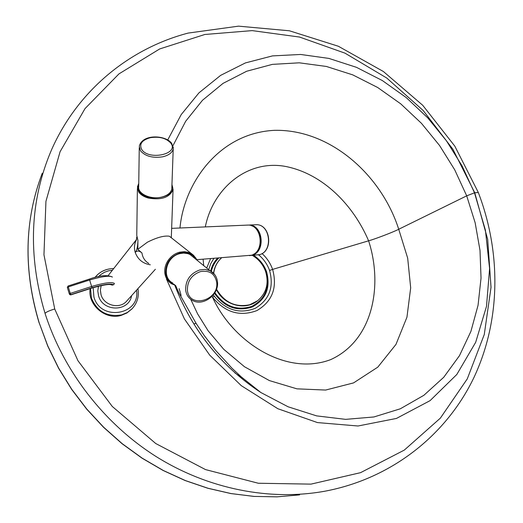<?xml version="1.0" encoding="UTF-8"?>
<svg xmlns="http://www.w3.org/2000/svg" width="523" height="523" viewBox="0 0 523 523"><rect width="100%" height="100%" fill="white"/><g stroke="black" fill="none" stroke-linecap="round" stroke-linejoin="round"><path stroke-width="0.78" d="M258.669 254.878C263.716 259.12 267.351 264.318 269.567 270.469C274.111 287.199 269.332 299.816 255.237 308.328C239.547 314.284 225.89 310.237 214.267 296.195L213.377 294.854M175.669 285.597C178.48 292.272 180.245 295.724 180.965 295.953L180.971 295.953C181.233 295.6 180.612 293.161 179.101 288.637M172.956 145.708L185.672 121.258L202.499 100.259L223.06 83.366L246.634 71.259L272.372 64.368L299.287 62.819L326.352 66.454L352.737 74.867L377.684 87.504L400.723 103.835L421.446 123.317L439.542 145.472L454.729 169.831L466.699 195.844L475.152 222.759L480.003 250.373L481.036 278.079L478.055 305.295L470.903 331.405L459.475 355.673L443.713 377.305L423.859 395.31L400.324 408.79L373.906 416.968L345.644 419.361L316.637 415.883L288.088 406.783L260.899 392.544C220.876 366.087 192.157 330.288 174.728 285.133M179.873 294.606L196.184 323.521L204.055 335.289L215.607 350.351L231.918 368.146L241.28 376.9L260.892 392.544C220.928 366.113 192.209 330.314 174.741 285.14M190.712 299.274L197.622 313.924L208.121 330.791L223.713 349.266L244.489 366.747L269.391 380.587L296.94 388.844L325.639 390.053L353.541 382.908L377.802 367.146L395.983 344.389L406.946 317.2L410.686 287.833L407.679 258.14L398.729 229.264C393.584 232.003 374.05 239.41 368.61 240.815L272.614 269.397C277.569 287.663 272.339 301.392 256.93 310.577C239.867 316.912 225.073 312.479 212.554 297.28C232.604 341.754 286.068 376.619 330.726 359.602C373.768 339.976 382.862 284.492 368.604 240.815C353.535 205.415 323.227 173.858 285.571 166.445C247.131 159.254 212.9 188.666 205.304 226.91M234.866 372.892L243.26 378.632M193.778 323.783L196.164 323.489M179.971 228.002C184.161 182.723 219.242 132.907 274.647 130.325C330.654 129.194 381.509 175.31 398.729 229.264L466.699 195.844L474.498 192.824L485.416 230.179L489.593 268.521L486.495 306.373L475.682 342.304L456.814 374.481L430.083 400.638L396.447 418.433L358.007 425.997L317.494 422.591L277.837 408.718L241.28 385.654L209.723 355.156L184.436 318.971L166.504 279.171M203.709 265.599L203.107 259.192M214.267 296.195L212.554 297.28L211.985 296.43M208.716 269.659L210.723 263.684L213.894 258.355M90.172 288.631C87.38 304.817 105.404 320.305 121.212 315.376L126.926 312.97L131.927 308.936M171.851 187.378L171.799 188.94C170.929 192.824 167.543 195.543 161.633 197.093C150.735 199.936 137.268 193.628 138.706 186.482L139.262 147.663M172.799 283.054C161.143 277.406 166.209 256.42 180.023 253.577L183.717 253.08L187.966 253.668L189.921 254.433L194.366 258.035M171.283 237.769L169.374 236.226C164.137 235.461 156.802 237.462 147.375 242.221L137.804 249.321L141.942 252.962C139.183 250.602 136.948 250.445 135.241 252.485C133.921 248.092 134.287 243.96 136.333 240.077L136.745 237.056M89.355 279.125L68.088 285.996L68.278 286.918L89.583 280.008C102.194 276.34 109.797 275.36 112.406 277.059C107.359 274.68 99.677 275.366 89.355 279.105L92.041 287.761C103.985 284.27 111.183 283.296 113.641 284.832L114.393 283.42C111.804 281.779 104.201 282.806 91.59 286.493L70.265 293.416L68.278 286.918L67.336 287.441L69.317 293.906M92.094 287.97L70.945 294.841L69.324 293.939L70.265 293.416L70.768 294.671L92.041 287.761M221.628 257.754L221.242 258.114C216.993 262.206 214.482 267.299 213.704 273.392M216.529 289.16C224.413 302.484 235.468 307.681 249.693 304.759L257.623 300.738C266.475 293.063 269.123 283.27 265.553 271.365C263.023 264.488 258.61 259.153 252.315 255.368M221.085 258.257L221.026 258.316C216.868 262.317 214.371 267.286 213.534 273.222M216.398 289.52C223.687 305.125 245.169 310.963 257.388 300.921L257.512 300.823M214.888 292.658C224.524 306.439 236.814 311.015 251.759 306.393C265.311 299.084 270.031 287.598 265.906 271.921C263.331 264.886 258.872 259.369 252.524 255.355M214.469 293.338C224.452 307.282 237.043 311.839 252.243 307.001C266.011 299.463 270.783 287.709 266.567 271.731C264.056 264.854 259.754 259.369 253.655 255.263M217.666 258.061C214.169 261.67 211.841 266.004 210.684 271.064M218.823 257.97C215.025 261.637 212.534 266.135 211.351 271.457M474.74 192.758L452.892 149.225L423.166 110.49L386.745 78.025L345.01 53.163L299.555 37.055L252.164 30.615L204.813 34.485L159.646 48.966L118.943 73.9L85.027 108.594L60.073 151.729L45.939 201.322L43.958 254.779L54.719 309.001L77.927 360.674L112.295 406.482L155.756 443.537L205.493 469.582L258.323 483.252L311.015 484.121L360.543 472.668L404.318 450.087L440.359 418.139L467.281 378.874L484.272 334.524L491.032 287.323L487.698 239.403L474.74 192.758L478.316 192.523M167.759 139.903L181.226 114.57L198.995 92.819L220.647 75.364L245.437 62.91L272.457 55.902L300.647 54.464L328.921 58.419L356.425 67.317L382.346 80.555L406.234 97.572L427.69 117.806L446.407 140.752L462.11 165.948L474.498 192.824M54.719 309.001C49.548 310.538 46.318 311.976 45.024 313.316C63.616 371.363 104.384 423.97 156.462 456.775C208.703 489.312 270.182 501.119 324.868 491.208C392.25 478.545 446.825 434.358 474.047 377.279C500.936 319.86 501.191 252.079 478.238 192.314L454.807 146.133L422.734 105.3L383.392 71.514L338.355 46.253L289.396 30.785L238.534 26.15L188.117 33.086C129.521 48.449 77.79 90.342 51.522 149.846C29.811 200.571 27.647 255.061 45.024 313.316M206.696 268.018L210.606 258.61M262.069 253.577C266.907 258.009 270.417 263.278 272.614 269.397L269.567 270.469M39.179 322.809L47.737 346.069L58.602 368.27L71.638 389.374L86.681 409.13L103.547 427.304L122.055 443.707L141.988 458.148L163.091 470.465L185.116 480.532L207.788 488.253L230.839 493.555L253.995 496.419L277.007 496.85L299.607 494.876L277.092 496.843L254.165 496.419L231.055 493.562L208.036 488.266L185.377 480.565L163.346 470.504L142.217 458.174L122.258 443.713L103.711 427.284L86.798 409.071L71.723 389.269L58.661 368.114L47.763 345.866L39.179 322.809C23.378 269.979 24.404 220.131 42.245 173.257C24.372 220.333 23.332 270.234 39.133 322.959M150.317 264.801C142.903 263.599 137.876 259.5 135.241 252.485C136.921 250.347 137.817 246.326 137.935 240.423L136.764 235.428L137.399 188.489M155.37 269.28L126.658 301.13C119.682 309.466 103.966 305.615 101.044 294.75L100.377 290.134L101.201 285.61M98.461 286.231L97.801 290.997L98.559 295.815C102.854 312.251 129.122 311.95 131.587 295.658M90.531 288.519L91.447 298.09C97.213 311.656 107.287 317.252 121.663 314.885L127.39 312.473L132.195 308.655C137.327 302.948 139.236 296.273 137.922 288.637M107.378 269.384C102.292 270.724 98.147 273.431 94.957 277.51L94.938 277.53M136.536 290.173C140.707 314.911 100.54 321.802 93.924 297.025L93.159 287.683M171.799 188.94L173.218 148.807L171.727 143.335C165.641 135.026 142.419 133.646 139.281 146.224L140.439 150.748C145.289 156.305 152.742 158.312 162.803 156.789C168.864 155.292 172.335 152.624 173.218 148.807L173.231 146.937M141.681 149.421C139.046 143.962 141.955 140.053 150.402 137.686C159.495 136.333 166.294 138.15 170.805 143.145C179.454 154.056 148.624 160.868 141.681 149.421M185.645 290.004C186.273 294.665 188.496 298.103 192.301 300.32C202.983 306.903 219.307 294.554 217.457 281.766C216.842 276.706 214.371 273.026 210.03 270.724L205.166 269.423L199.878 269.907C190.287 273.424 185.547 280.119 185.645 290.004M216.672 282.296C219.34 300.607 188.901 309.008 187.397 290.128C187.306 281.001 191.686 274.817 200.538 271.568C209.533 270.143 214.914 273.712 216.672 282.296M138.745 183.495L137.418 186.92L138.628 191.849C140.53 194.667 143.747 196.733 148.284 198.047C161.463 200.302 169.72 197.472 173.048 189.568L171.956 184.567M171.93 185.234C178.291 197.406 146.198 203.427 139.236 191.209L138.026 187.75L138.739 184.286M169.374 236.226L193.203 255.021L195.935 258.218L196.923 260.101L193.719 255.479L188.888 252.517L184.384 251.661L179.637 252.184C175.061 253.42 171.296 256.054 168.354 260.081C165.53 264.187 164.353 268.521 164.817 273.091C165.503 277.948 167.837 281.557 171.832 283.904L175.31 285.283M148.8 263.448C144.923 261.154 142.635 257.656 141.942 252.962M174.421 284.492C169.426 282.505 166.504 278.72 165.66 273.143C165.497 263.174 170.263 256.453 179.951 252.982C187.09 251.543 192.438 253.668 195.994 259.349M137.935 240.423L137.804 249.321M214.639 274.49L189.921 254.433M98.416 276.713L100.9 274.47L104.469 272.28L108.444 270.836L112.399 270.214M254.158 224.812L257.041 224.694C270.502 225.204 272.934 251.125 259.833 254.57L251.302 255.446M249.523 255.655L252.452 255.139C265.612 251.668 263.167 225.524 249.641 225.008L257.041 224.694C270.757 225.269 273.176 250.968 259.938 254.544M245.725 225.178L248.621 225.053C262.154 225.57 264.605 251.746 251.439 255.217L196.733 259.689M251.74 225.851C262.821 228.911 264.102 249.922 253.478 254.315M69.716 294.501L71.01 294.861L70.121 294.802M71.03 294.809L92.074 288.016C101.384 285.421 107.333 284.264 109.928 284.545L109.935 284.473M67.33 287.408L68.082 286.022M110.098 284.473L112.543 285.172C110.19 283.721 103.358 284.662 92.048 287.983M171.302 237.782L173.048 189.568L171.956 184.462M171.832 283.904L175.336 285.303M113.681 268.587C105.96 268.659 99.716 271.627 94.957 277.51M131.731 309.152L132.195 308.655M108.274 275.471L136.608 239.416M259.892 254.557L258.369 254.93M171.642 228.355L248.621 225.053C262.232 225.59 264.677 251.7 251.471 255.211L249.961 255.59M89.348 279.105L68.088 285.996L67.336 287.441L69.409 294.142"/></g></svg>
